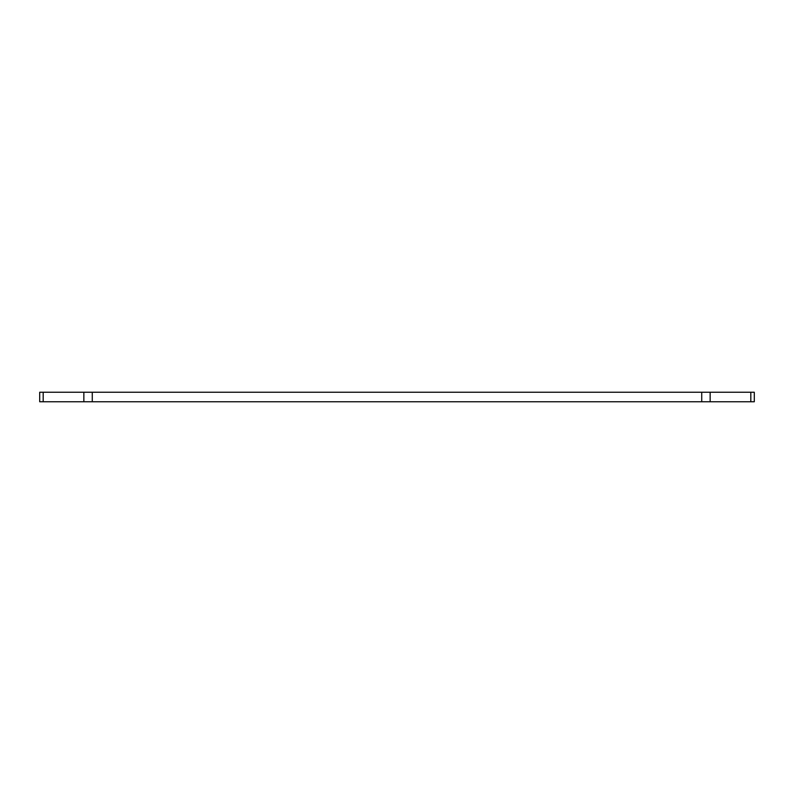<?xml version="1.0" encoding="UTF-8"?>
<svg xmlns="http://www.w3.org/2000/svg" width="794" height="794" viewBox="0 0 794 794"><rect width="100%" height="100%" fill="white"/><g stroke="black" fill="none" stroke-linecap="round" stroke-linejoin="round"><path stroke-width="1.19" d="M43.184 392.236L39.7 392.236L39.7 401.764L43.184 401.764L43.184 392.236L83.856 392.236L83.856 401.764L92.273 401.764L92.273 392.236L83.856 392.236M92.273 392.236L701.727 392.236L701.727 401.764L710.144 401.764L710.144 392.236L701.727 392.236M710.144 392.236L750.816 392.236L750.816 401.764L754.3 401.764L754.3 392.236L750.816 392.236M750.816 401.764L710.144 401.764M701.727 401.764L92.273 401.764M83.856 401.764L43.184 401.764"/></g></svg>
